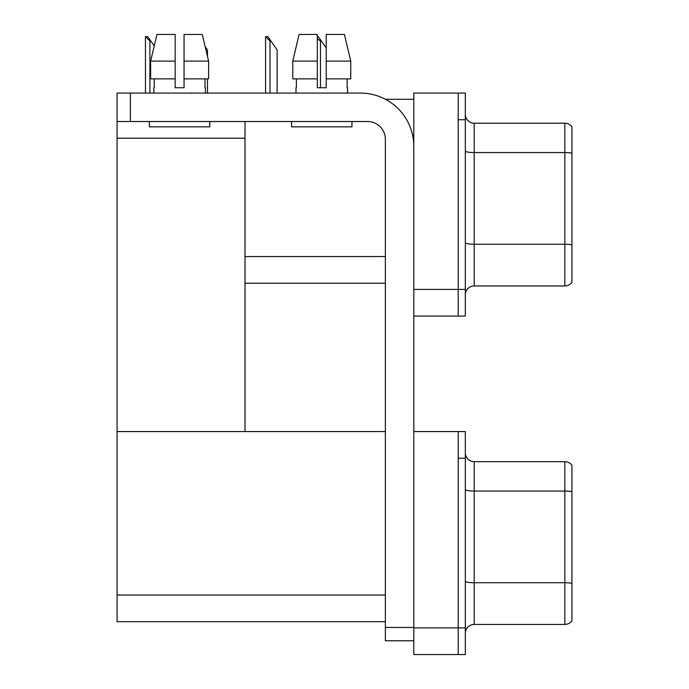 <?xml version="1.0" encoding="UTF-8"?>
<svg xmlns="http://www.w3.org/2000/svg" width="689" height="689" viewBox="0 0 689 689"><rect width="100%" height="100%" fill="white"/><g stroke="black" fill="none" stroke-linecap="round" stroke-linejoin="round"><path stroke-width="1.03" d="M385.478 99.302L413.796 99.302M458.211 431.564L458.211 654.55L465.325 654.55L465.325 431.564L413.796 431.564L413.796 93.084L458.211 93.084L458.211 316.07L413.796 316.07L413.796 289.423L458.211 289.423L458.211 316.07L465.325 316.07L465.325 289.423L458.211 289.423L458.211 119.74L465.325 119.74L465.325 289.423M245 283.205L385.366 283.205M245 138.213L245 431.564L117.07 431.564L117.07 138.213L245 138.213L245 121.514M117.07 138.213L117.07 93.084L130.393 93.084L130.393 121.514L367.599 121.514A17.768 17.768 0 0 1 385.366 139.281L385.366 627.455L413.796 627.455M413.796 316.07L413.796 654.55L458.211 654.55L458.211 458.211L465.325 458.211M245 431.564L385.366 431.564M117.07 431.564L117.07 621.676L385.366 621.676M465.325 294.84A8.888 8.888 0 0 1 474.204 285.952L564.825 285.952L564.825 123.202L474.204 123.202A8.888 8.888 0 0 1 465.325 114.314A8.888 8.888 0 0 0 474.204 123.202L474.204 285.952M571.93 126.75A8.888 8.888 0 0 0 564.825 123.202A8.888 8.888 0 0 1 571.93 126.75L571.93 282.404A8.888 8.888 0 0 1 564.825 285.952M458.211 93.084L465.325 93.084L465.325 119.74M571.93 153.802L571.93 244.862A8.888 1.542 180 0 0 564.825 244.251L474.204 244.251A8.888 1.542 0 0 1 465.325 242.709M465.325 633.32A8.888 8.888 0 0 1 474.204 624.432L564.825 624.432L564.825 461.682L474.204 461.682A8.888 8.888 0 0 1 465.325 452.794A8.888 8.888 0 0 0 474.204 461.682L474.204 624.432M571.93 465.23A8.888 8.888 0 0 0 564.825 461.682A8.888 8.888 0 0 1 571.93 465.23L571.93 620.884A8.888 8.888 0 0 1 564.825 624.432M571.93 492.282L571.93 583.342A8.888 1.542 180 0 0 564.825 582.73L474.204 582.73A8.888 1.542 0 0 1 465.325 581.18M317.319 36.586L318.249 36.586L321.358 41.021L320.471 41.021L317.319 38.739M321.358 41.021L326.198 47.937M265.988 36.586L267.788 36.586L270.898 41.021L270.01 41.021L265.575 36.586L265.575 93.084M277.124 93.084L277.124 49.909L270.898 41.021M207.467 93.084L207.467 78.873M208.595 78.873L208.595 61.106L207.467 56.352L207.467 49.909L205.167 46.619L202.282 34.45L208.595 61.106L208.595 78.873L184.058 78.873L184.058 34.45L202.282 34.45L208.595 61.106L184.058 61.106M145.879 36.586L147.679 36.586L150.788 41.021L149.901 41.021L145.457 36.586L145.457 93.084M150.788 41.021L154.224 45.93L156.946 34.45L150.633 61.106L156.946 34.45L175.17 34.45L175.17 87.753L184.058 87.753L175.17 87.753L184.058 87.753L184.058 78.873M413.796 640.779L385.366 640.779L385.366 627.455M413.796 146.387A53.303 53.303 0 0 0 360.493 93.084L130.393 93.084M130.393 121.514L117.07 121.514M350.735 78.873L350.735 61.106L344.422 34.45L350.735 61.106L350.735 78.873L326.198 78.873L326.198 34.45L344.422 34.45L350.735 61.106L326.198 61.106M317.319 61.106L292.782 61.106L299.086 34.45L292.782 61.106L299.086 34.45L317.319 34.45L317.319 87.753L326.198 87.753L326.198 78.873M295.994 87.753L295.994 93.084M347.523 87.753L347.523 93.084M347.135 78.873L347.135 87.753M326.198 87.753L317.319 87.753M296.382 87.753L296.382 78.873M291.55 121.514L291.55 126.845L351.958 126.845L351.958 121.514M317.319 78.873L292.782 78.873L292.782 61.106M153.854 87.753L153.854 93.084M205.374 87.753L205.374 93.084M204.995 78.873L204.995 87.753M184.058 87.753L175.17 87.753M154.233 87.753L154.233 78.873M149.41 121.514L149.41 126.845L209.818 126.845L209.818 121.514M175.17 78.873L150.633 78.873L150.633 61.106L175.17 61.106M245 256.549L385.366 256.549M413.796 627.894L465.325 627.894M117.07 595.029L385.366 595.029M571.93 153.182A8.888 1.542 180 0 0 564.825 152.562L474.204 152.562A8.888 1.542 0 0 1 465.325 151.02M571.93 491.662A8.888 1.542 180 0 0 564.825 491.042L474.204 491.042A8.888 1.542 0 0 1 465.325 489.5M320.471 87.753L320.471 41.021M270.01 93.084L270.01 41.021M149.901 93.084L149.901 41.021"/></g></svg>
